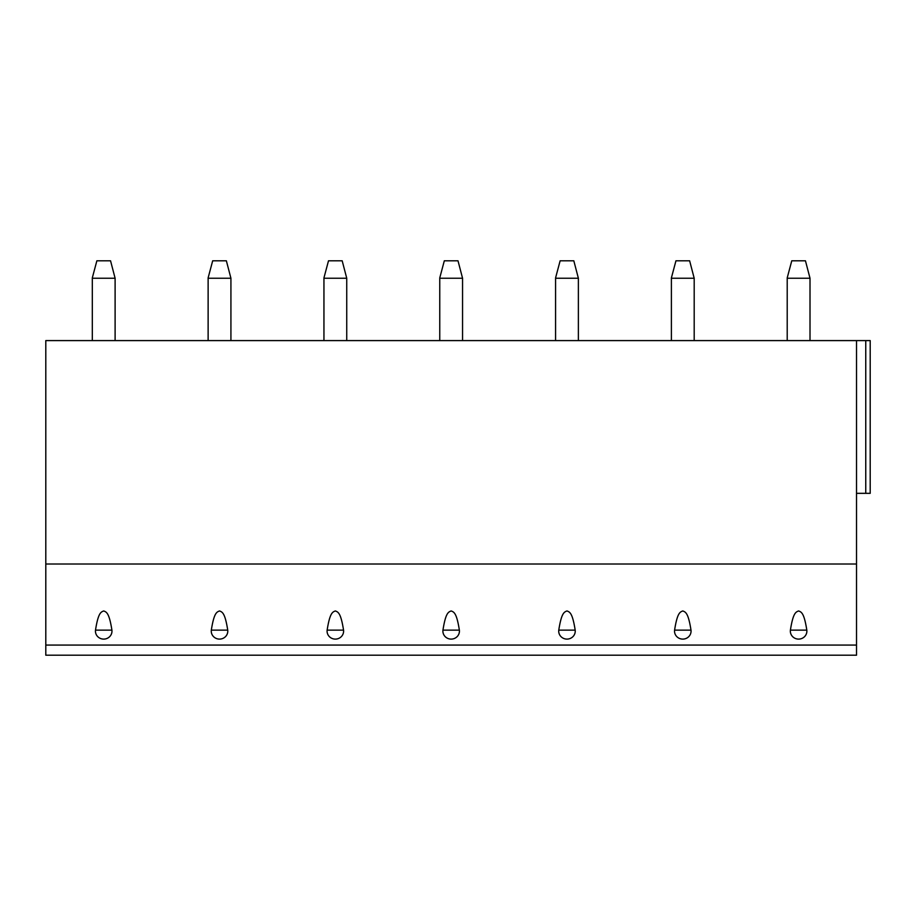 <?xml version="1.0" encoding="UTF-8"?>
<svg xmlns="http://www.w3.org/2000/svg" width="916" height="916" viewBox="0 0 916 916"><rect width="100%" height="100%" fill="white"/><g stroke="black" fill="none" stroke-linecap="round" stroke-linejoin="round"><path stroke-width="1.37" d="M856.517 645.07L856.517 655.203L45.8 655.203L45.8 564.016L856.517 564.016L856.517 645.07L45.8 645.07M856.517 493.335L870.2 493.335L870.2 340.592L856.517 340.592L856.517 564.016M856.517 340.592L45.8 340.592L45.8 564.016M95.504 630.128C98.241 612.667 100.978 612.037 103.714 610.949C106.439 612.037 109.176 612.667 111.912 630.128A8.267 7.992 0 0 1 103.714 639.105A8.267 7.992 0 0 1 95.504 630.128L111.912 630.128M211.321 630.128C214.058 612.667 216.794 612.037 219.531 610.949C222.256 612.037 224.993 612.667 227.729 630.128A8.267 7.992 0 0 1 219.531 639.105A8.267 7.992 0 0 1 211.321 630.128L227.729 630.128M327.138 630.128C329.875 612.667 332.611 612.037 335.348 610.949C338.073 612.037 340.809 612.667 343.546 630.128A8.267 7.992 0 0 1 335.348 639.105A8.267 7.992 0 0 1 327.138 630.128L343.546 630.128M442.955 630.128C445.691 612.667 448.428 612.037 451.164 610.949C453.901 612.037 456.626 612.667 459.363 630.128A8.267 7.992 0 0 1 451.164 639.105A8.267 7.992 0 0 1 442.955 630.128L459.363 630.128M558.771 630.128C561.508 612.667 564.245 612.037 566.981 610.949C569.718 612.037 572.443 612.667 575.179 630.128A8.267 7.992 0 0 1 566.981 639.105A8.267 7.992 0 0 1 558.771 630.128L575.179 630.128M674.588 630.128C677.325 612.667 680.061 612.037 682.798 610.949C685.534 612.037 688.26 612.667 690.996 630.128A8.267 7.992 0 0 1 682.798 639.105A8.267 7.992 0 0 1 674.588 630.128L690.996 630.128M790.405 630.128C793.142 612.667 795.878 612.037 798.615 610.949C801.351 612.037 804.088 612.667 806.813 630.128A8.267 7.992 0 0 1 798.615 639.105A8.267 7.992 0 0 1 790.405 630.128L806.813 630.128M92.31 278.235L115.107 278.235L110.55 260.797L96.867 260.797L92.31 277.892L92.31 340.592M115.107 278.235L115.107 340.592M208.127 278.235L230.924 278.235L226.367 260.797L212.684 260.797L208.127 277.892L208.127 340.592M230.924 278.235L230.924 340.592M323.943 278.235L346.74 278.235L342.183 260.797L328.5 260.797L323.943 277.892L323.943 340.592M346.74 278.235L346.74 340.592M439.76 278.235L462.557 278.235L458 260.797L444.317 260.797L439.76 277.892L439.76 340.592M462.557 278.235L462.557 340.592M555.577 278.235L578.374 278.235L573.817 260.797L560.134 260.797L555.577 277.892L555.577 340.592M578.374 278.235L578.374 340.592M671.394 278.235L694.191 278.235L689.633 260.797L675.951 260.797L671.394 277.892L671.394 340.592M694.191 278.235L694.191 340.592M787.21 278.235L810.007 278.235L805.45 260.797L791.768 260.797L787.21 277.892L787.21 340.592M810.007 278.235L810.007 340.592M865.757 340.592L865.757 493.335"/></g></svg>
